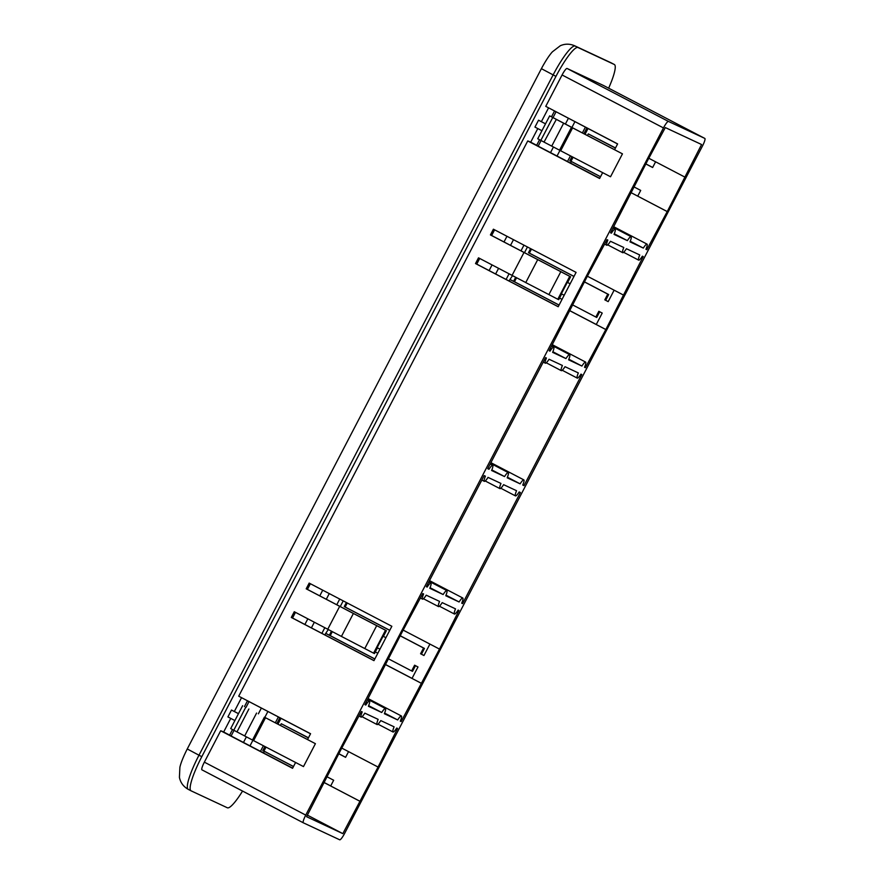 <?xml version="1.0" encoding="UTF-8"?>
<svg xmlns="http://www.w3.org/2000/svg" width="884" height="884" viewBox="0 0 884 884"><rect width="100%" height="100%" fill="white"/><g stroke="black" fill="none" stroke-linecap="round" stroke-linejoin="round"><path stroke-width="1.33" d="M191.01 790.793L188.281 789.368A35.504 6.287 -62.4 0 1 188.237 789.346A35.504 6.287 -62.4 0 1 198.977 755.212L201.795 756.682A35.504 6.287 117.6 0 0 191.054 790.815A35.504 6.287 117.6 0 0 191.099 790.837L227.354 807.777A35.504 6.287 117.6 0 0 242.57 791.069M201.795 756.682L555.948 76.378A35.504 6.287 117.6 0 1 578.037 47.537L614.292 64.477A35.504 6.287 117.6 0 1 614.336 64.499A35.504 6.287 117.6 0 1 608.645 88.179M588.026 128.534L585.042 134.257M573.064 157.275L570.976 161.275M280.979 718.361L277.996 724.084M266.018 747.102L263.951 751.069M234.89 720.559L227.906 716.913L231.486 710.04L238.492 713.642M541.936 130.733L534.953 127.086L538.533 120.213L545.527 123.815M663.464 127.926L305.742 815.103A8 1.414 117.6 0 0 303.322 822.805L339.71 839.8A8 1.414 117.6 0 0 344.683 833.303L702.415 146.125A8 1.414 117.6 0 0 704.835 138.423L668.448 121.428A8 1.414 117.6 0 0 663.464 127.926L562.08 74.974L545.748 106.356L617.618 143.893L614.579 149.727L622.458 153.849L610.535 176.756L544.014 142.092L556.356 119.373L549.671 115.87L614.59 149.694M546.621 106.809L617.573 143.97M315.411 743.676L265.531 717.742L253.597 740.648L303.488 766.583L315.411 743.676L307.533 739.565L310.571 733.72L238.702 696.183L527.737 140.943L530.698 142.18L537.792 128.567M541.384 121.649L548.544 107.914M239.575 696.636L310.527 733.797M201.939 769.842L303.322 822.805A8 1.414 117.6 0 0 303.334 822.805L201.95 769.854A8 1.414 -62.4 0 1 201.939 769.842A8 1.414 -62.4 0 1 204.359 762.152L220.691 730.77L223.652 732.007L230.746 718.394M234.337 711.476L241.498 697.741M603.441 85.461A8 1.414 -62.4 0 1 603.452 85.472A8 1.414 -62.4 0 1 603.463 85.472L704.824 138.423A8 1.414 117.6 0 0 704.824 138.423L603.452 85.472L567.064 68.466A8 1.414 -62.4 0 0 562.08 74.974M647.961 159.838L610.557 232.779L611.419 233.177A9.039 1.602 117.6 0 1 615.131 229.221A9.039 1.602 117.6 0 1 614.037 234.404L627.375 240.636A9.039 1.602 117.6 0 1 631.077 236.669A9.039 1.602 117.6 0 1 629.994 241.862L643.32 248.084A9.039 1.602 117.6 0 1 647.033 244.117A9.039 1.602 117.6 0 1 645.939 249.31L646.812 249.708L667.243 211.563L701.576 144.523L665.321 127.583L647.961 159.838M527.737 140.943L599.606 178.48L602.645 172.656M231.486 710.04L238.47 713.686M220.691 730.77L292.56 768.306L295.599 762.483M376.706 625.651L385.501 630.248L373.567 653.154L364.783 648.558L376.706 625.651L306.196 588.821L309.179 583.097L391.855 626.281L373.965 660.646L291.289 617.452L292.184 617.872L295.146 612.181M339.677 606.336L327.754 629.242L294.273 611.728L291.289 617.452M560.821 271.697L569.727 276.349L557.804 299.256L548.898 294.604L560.821 271.697L490.421 234.923L493.405 229.199L576.081 272.382L558.202 306.748L475.515 263.554L476.41 263.973L479.371 258.283M512.079 275.377L478.498 257.83L475.515 263.554M538.533 120.213L545.516 123.859M265.531 717.742L307.544 739.521M242.625 705.697L230.702 728.604L233.796 730.217M340.915 749.665L306.582 816.706L342.837 833.645L378.076 767.025L397.601 728.449L396.728 728.04A9.039 1.602 117.6 0 1 393.026 732.007A9.039 1.602 117.6 0 1 394.109 726.825L380.783 720.593A9.039 1.602 117.6 0 1 377.07 724.56A9.039 1.602 117.6 0 1 378.153 719.366L364.827 713.145A9.039 1.602 117.6 0 1 361.125 717.101A9.039 1.602 117.6 0 1 362.208 711.918L361.346 711.51L340.915 749.665M221.586 731.19L292.582 768.273M221.641 731.068L292.648 768.152L228.072 734.405L229.63 735.123L232.525 729.554M523.991 485.647L581.827 374.551L580.954 374.142A9.039 1.602 117.6 0 1 577.252 378.109A9.039 1.602 117.6 0 1 578.335 372.926L565.009 366.694A9.039 1.602 117.6 0 1 561.296 370.661A9.039 1.602 117.6 0 1 562.39 365.468L549.052 359.247A9.039 1.602 117.6 0 1 545.351 363.202A9.039 1.602 117.6 0 1 546.434 358.02L545.572 357.611L487.736 468.708L488.985 469.293A9.039 1.602 117.6 0 1 492.686 465.327A9.039 1.602 117.6 0 1 491.603 470.509L504.554 476.564A9.039 1.602 117.6 0 1 508.256 472.597A9.039 1.602 117.6 0 1 507.173 477.791L520.124 483.835A9.039 1.602 117.6 0 1 523.836 479.879A9.039 1.602 117.6 0 1 522.753 485.062L523.991 485.647L522.775 485.007M484.156 475.581L426.331 586.678L427.193 587.075A9.039 1.602 117.6 0 1 430.895 583.12A9.039 1.602 117.6 0 1 429.812 588.302L443.149 594.534A9.039 1.602 117.6 0 1 446.851 590.567A9.039 1.602 117.6 0 1 445.768 595.75L459.094 601.982A9.039 1.602 117.6 0 1 462.807 598.015A9.039 1.602 117.6 0 1 461.713 603.208L462.586 603.606L520.411 492.521L519.173 491.935A9.039 1.602 117.6 0 1 515.46 495.902A9.039 1.602 117.6 0 1 516.554 490.708L503.593 484.664A9.039 1.602 117.6 0 1 499.891 488.62A9.039 1.602 117.6 0 1 500.974 483.438L488.023 477.382A9.039 1.602 117.6 0 1 484.322 481.349A9.039 1.602 117.6 0 1 485.404 476.167L484.156 475.581M439.492 649.066L459.006 610.479L458.144 610.082A9.039 1.602 117.6 0 1 454.431 614.037A9.039 1.602 117.6 0 1 455.514 608.855L442.188 602.623A9.039 1.602 117.6 0 1 438.486 606.59A9.039 1.602 117.6 0 1 439.569 601.407L426.232 595.175A9.039 1.602 117.6 0 1 422.53 599.142A9.039 1.602 117.6 0 1 423.613 593.949L422.751 593.551L402.319 631.695L364.915 704.636L365.788 705.045A9.039 1.602 117.6 0 1 369.49 701.078A9.039 1.602 117.6 0 1 368.407 706.272L381.733 712.493A9.039 1.602 117.6 0 1 385.446 708.537A9.039 1.602 117.6 0 1 384.352 713.719L397.689 719.952A9.039 1.602 117.6 0 1 401.391 715.985A9.039 1.602 117.6 0 1 400.308 721.167L401.17 721.576L439.492 649.066M605.827 329.522L643.232 256.581L642.37 256.183A9.039 1.602 117.6 0 1 638.657 260.139A9.039 1.602 117.6 0 1 639.751 254.957L626.413 248.724A9.039 1.602 117.6 0 1 622.712 252.691A9.039 1.602 117.6 0 1 623.795 247.509L610.468 241.277A9.039 1.602 117.6 0 1 606.755 245.244A9.039 1.602 117.6 0 1 607.838 240.05L606.976 239.652L586.545 277.808L549.141 350.738L550.014 351.147A9.039 1.602 117.6 0 1 553.716 347.18A9.039 1.602 117.6 0 1 552.633 352.373L565.959 358.595A9.039 1.602 117.6 0 1 569.672 354.639A9.039 1.602 117.6 0 1 568.589 359.821L581.915 366.053A9.039 1.602 117.6 0 1 585.617 362.086A9.039 1.602 117.6 0 1 584.534 367.28L585.396 367.678L605.827 329.522L596.258 324.527L602.214 313.069L598.833 311.301L595.86 317.036L572.478 304.825M461.735 603.164L462.586 603.606M570.556 163.087L571.373 161.507L600.512 176.734M667.243 211.563L630.911 192.579L666.779 211.342M645.961 249.266L646.812 249.708M649.232 158.479L684.669 176.988M263.509 752.914L264.327 751.334L293.477 766.561M323.853 782.428L359.733 801.169M342.837 833.645L307.4 815.136M342.185 748.306L377.623 766.815M403.601 630.336L439.028 648.845M324.914 634.944L325.732 633.375L374.816 659.011M385.269 664.47L421.149 683.21M400.319 721.134L401.17 721.576M587.827 276.449L623.264 294.958M509.14 281.046L509.957 279.477L559.042 305.113M569.495 310.571L605.374 329.312M584.556 367.236L585.396 367.678M446.011 595.153L459.094 601.982M586.91 127.948L583.926 133.672M571.948 156.7L569.815 160.789L571.373 161.507M599.695 178.303L535.118 144.578L536.676 145.296L539.572 139.727M551.528 116.754L554.511 111.03M538.157 146.158L541.085 140.534M553.053 117.55L556.036 111.826M585.396 127.152L582.412 132.887M570.423 155.904L567.517 161.496M244.481 706.581L247.465 700.857M279.863 717.775L276.88 723.51M264.902 746.527L262.769 750.615L264.327 751.334M231.111 735.985L234.039 730.361M246.006 707.377L248.99 701.653M278.349 716.99L275.366 722.714M263.377 745.731L260.471 751.323M509.957 279.477L512.532 275.642M524.488 252.669L527.45 246.979M476.741 264.128L479.692 258.459M491.637 235.509L494.598 229.829M523.958 245.166L520.996 250.846M509.062 273.797L506.101 279.466M325.732 633.375L328.296 629.53M340.252 606.568L343.213 600.877M292.516 618.026L295.466 612.358M307.411 589.407L310.372 583.727M339.732 599.054L336.771 604.744M324.826 627.695L321.875 633.364M513.482 239.686L510.521 245.376M498.576 268.327L495.626 273.985M329.257 593.584L326.295 599.275M314.35 622.214L311.4 627.883M267.874 711.51L264.891 717.244M252.89 740.284L249.995 745.853M574.92 121.683L571.937 127.406M559.937 150.457L557.042 156.026M568.401 118.279L565.417 124.003M553.428 147.031L550.522 152.623M506.963 236.282L504.002 241.973M492.068 264.913L489.117 270.581M322.737 590.181L319.776 595.871M307.831 618.811L304.881 624.48M261.355 708.106L258.371 713.83M246.382 736.858L243.476 742.449M430.055 587.694L443.149 594.534M426.342 586.633L427.193 587.075M292.195 617.85L373.998 660.58M476.421 263.951L558.224 306.682M487.769 468.653L488.985 469.293M491.836 469.923L504.554 476.564M507.416 477.194L520.124 483.835M528.687 141.241L599.684 178.325M528.632 141.352L599.628 178.446M655.596 161.805L652.635 167.507L645.817 163.949M615.43 148.081L588.313 133.915L587.473 135.528M615.507 147.948L588.313 133.915M645.85 163.883L652.657 167.452M622.458 153.849L555.937 119.185M262.835 750.483L293.499 766.505M323.887 782.373L330.704 785.931M596.269 324.483L569.528 310.516M559.075 305.057L514.466 281.753L516.554 277.742M573.992 276.394L529.372 253.122L531.472 249.078M412.043 678.382L385.291 664.403M374.849 658.956L330.24 635.651L332.329 631.64M389.767 630.292L345.136 607.021L347.246 602.976M584.446 281.841L608.667 294.538L605.673 300.295M599.706 311.765L596.744 317.444L595.86 317.036M400.22 635.74L424.442 648.436L421.447 654.193M415.48 665.652L412.519 671.343L411.624 670.934L414.607 665.199L417.988 666.967L412.021 678.426L421.602 683.42M637.729 196.149L640.701 190.414L633.894 186.855M569.86 160.7L600.523 176.712M544.025 142.07L537.748 138.766L549.671 115.87M552.754 117.495L540.831 140.401M563.638 123.23L551.715 146.136M571.451 127.329L559.517 150.236M572.578 127.915L560.644 150.821M348.55 751.632L345.589 757.334L338.771 753.776M360.197 801.39L330.682 785.975L333.666 780.24L326.848 776.682M308.383 737.908L281.267 723.742L280.427 725.355M308.461 737.775L281.267 723.742M338.804 753.709L345.611 757.279M244.68 735.941L233.785 730.228L245.708 707.322M252.481 740.041L244.669 735.963L256.592 713.056M253.597 740.648L252.481 740.063L264.404 717.156M248.89 709.012L236.967 731.919M614.126 290.184L608.181 301.621L604.8 299.853L607.783 294.129L584.412 281.919M608.181 301.621L604.8 299.853M559.528 298.052L562.036 299.367M514.466 281.753L513.571 281.333L515.681 277.289M513.571 281.333L510.422 279.687M530.599 248.625L528.477 252.702L573.959 276.46M529.372 253.122L528.477 252.702M608.667 294.538L607.783 294.129M429.9 644.082L423.955 655.519L420.574 653.751L423.558 648.027L400.176 635.817M423.955 655.497L420.574 653.751M375.302 651.95L377.811 653.265M388.253 658.724L411.624 670.934M330.24 635.651L329.345 635.231L331.456 631.176M329.345 635.231L326.196 633.585M346.373 602.523L344.252 606.601L389.733 630.358M345.136 607.021L344.252 606.601M424.442 648.436L423.558 648.027M536.676 145.296L530.698 142.18M610.579 232.735L611.419 233.177M614.292 233.796L627.375 240.636M630.237 241.255L643.32 248.084M229.63 735.123L223.652 732.007M310.041 583.551L307.079 589.241L386.385 630.657L383.402 636.392L385.91 637.696L383.07 636.237L377.114 647.685L379.943 649.165M377.435 647.85L374.462 653.563L373.567 653.154M385.501 630.248L386.385 630.657M306.196 588.821L307.079 589.241M353.357 613.518L341.434 636.425L327.754 629.242M364.783 648.558L341.434 636.425M364.937 704.603L365.788 705.045M368.65 705.664L381.733 712.493M384.606 713.112L397.689 719.952M494.278 229.652L491.316 235.343L570.611 276.758L567.639 282.493L570.147 283.797L567.307 282.339L561.34 293.786L564.169 295.267M561.66 293.952L558.688 299.665L557.804 299.256M569.727 276.349L570.611 276.758M490.421 234.923L491.316 235.343M523.991 252.493L512.068 275.399L525.77 282.548M537.682 259.675L525.759 282.582L548.898 294.604M549.163 350.705L550.014 351.147M552.876 351.766L565.959 358.595M568.832 359.213L581.915 366.053M204.359 762.152L305.742 815.103M191.054 790.815L188.237 789.346C183.397 786.594 180.458 782.594 179.419 777.345L179.894 767.279C180.281 765.411 181.784 759.765 187.253 748.969L198.977 755.212L553.13 74.908A35.504 6.287 -62.4 0 1 575.219 46.067L611.474 63.007A35.504 6.287 -62.4 0 1 611.518 63.029A35.504 6.287 -62.4 0 1 611.562 63.051M187.253 748.969L541.395 68.665L555.948 76.378M541.395 68.665C547.295 57.648 551.163 53.128 552.423 51.802L560.29 45.747C564.942 43.67 569.705 43.67 574.6 45.758A16.144 15.89 115 0 1 575.219 46.067L578.037 47.537M574.6 45.758L610.855 62.698A16.144 15.89 115 0 1 611.474 63.007L614.292 64.477M668.448 121.428L567.064 68.466M429.48 580.611L462.807 598.015M610.855 62.698L614.336 64.499M429.127 581.307L446.851 590.567M428.762 582.004L430.895 583.12M481.835 480.056L484.322 481.349M485.239 480.973L499.891 488.62M500.808 488.244L515.46 495.902M543.229 362.097L545.351 363.202M546.29 362.816L561.296 370.661M562.235 370.263L577.252 378.109M490.178 464.012L492.686 465.327M490.532 463.338L508.256 472.597M490.885 462.663L523.836 479.879M612.988 228.105L615.131 229.221M613.352 227.409L631.077 236.669M613.706 226.713L647.033 244.117M359.003 715.996L361.125 717.101M362.053 716.714L377.07 724.56M378.009 724.162L393.026 732.007M367.357 699.962L369.49 701.078M367.711 699.277L385.446 708.537M368.076 698.581L401.391 715.985M420.419 598.037L422.53 599.142M423.469 598.744L438.486 606.59M439.414 606.203L454.431 614.037M551.583 346.064L553.716 347.18M551.936 345.379L569.672 354.639M552.301 344.683L585.617 362.086M604.645 244.139L606.755 245.244M607.695 244.846L622.712 252.691M623.651 252.305L638.657 260.139"/></g></svg>
